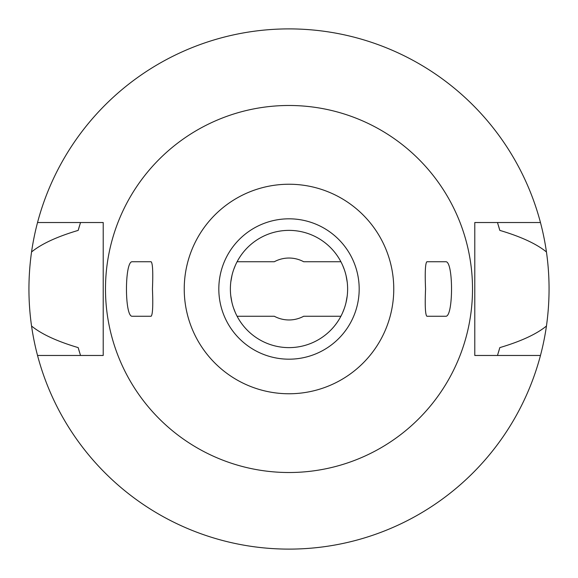 <?xml version="1.0" encoding="UTF-8"?>
<svg xmlns="http://www.w3.org/2000/svg" width="578" height="578" viewBox="0 0 578 578"><rect width="100%" height="100%" fill="white"/><g stroke="black" fill="none" stroke-linecap="round" stroke-linejoin="round"><path stroke-width="0.87" d="M289 393.762A104.763 104.763 0 0 1 184.238 289A104.763 104.763 0 0 1 289 184.238A104.763 104.763 0 0 1 393.762 289A104.763 104.763 0 0 1 289 393.762M289 359.184A70.184 70.184 0 0 0 359.184 289A70.184 70.184 0 0 0 289 218.816A70.184 70.184 0 0 0 218.816 289A70.184 70.184 0 0 0 289 359.184M289 472.515A183.515 183.515 0 0 1 105.485 289A183.515 183.515 0 0 1 289 105.485A183.515 183.515 0 0 1 472.515 289A183.515 183.515 0 0 1 289 472.515M132.283 316.245L151.14 316.245C152.693 314.656 153.127 305.574 152.448 289C153.127 272.346 152.693 263.265 151.14 261.755L132.283 261.755C124.552 260.685 124.508 317.394 132.283 316.245M445.717 261.755L426.86 261.755C425.307 263.344 424.873 272.426 425.553 289C424.873 305.654 425.307 314.735 426.86 316.245L445.717 316.245C453.448 317.315 453.492 260.606 445.717 261.755M540.466 222.53L474.784 222.53L474.784 355.47L540.466 355.47A260.1 260.1 0 0 1 37.534 355.47L103.216 355.47L103.216 222.53L37.534 222.53A260.1 260.1 0 0 1 546.448 251.965C536.478 243.844 520.937 236.655 499.818 230.391L497.477 222.53A218.816 218.816 0 0 1 497.788 223.527M79.554 225.658A218.816 218.816 0 0 0 78.182 230.391C57.063 236.655 41.522 243.844 31.552 251.965C28.069 276.804 28.069 301.492 31.552 326.035C41.522 334.156 57.063 341.345 78.182 347.609L80.523 355.47A218.816 218.816 0 0 1 80.212 354.473M78.182 347.609A218.816 218.816 0 0 0 79.554 352.342M498.446 352.342A218.816 218.816 0 0 0 499.818 347.609L497.477 355.47A218.816 218.816 0 0 0 497.788 354.473M499.818 230.391A218.816 218.816 0 0 0 498.446 225.658M78.182 230.391L80.523 222.53A218.816 218.816 0 0 0 80.212 223.527M37.534 355.47A260.1 260.1 0 0 1 31.552 326.035M499.818 347.609C520.937 341.345 536.478 334.156 546.448 326.035A260.1 260.1 0 0 1 540.466 355.47M546.448 326.035C549.931 301.196 549.931 276.508 546.448 251.965M31.552 251.965A260.1 260.1 0 0 1 37.534 222.53M237.088 316.245L274.29 316.245A30.966 30.966 0 0 0 303.71 316.245L340.912 316.245M341.331 315.429L341.728 314.627M342.595 312.756L344.286 308.5M345.962 302.872L347.197 296.059M347.234 282.259L346.07 275.569M344.437 269.919L342.711 265.504M341.865 263.662L341.374 262.658M289 347.624A58.624 58.624 0 0 0 347.624 289A58.624 58.624 0 0 0 289 230.376A58.624 58.624 0 0 0 230.376 289A58.624 58.624 0 0 0 289 347.624M237.088 261.755L274.29 261.755A30.966 30.966 0 0 1 303.71 261.755L340.912 261.755M235.456 265.121L233.743 269.42M232.031 275.157L230.803 281.912M230.376 288.343L230.376 288.863M230.759 295.676L231.879 302.193M233.519 307.944L235.311 312.546"/></g></svg>
